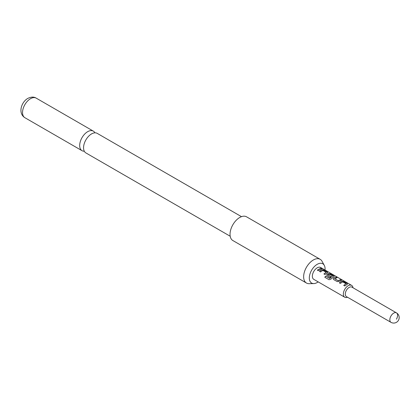 <?xml version="1.0" encoding="UTF-8"?>
<svg xmlns="http://www.w3.org/2000/svg" width="420" height="420" viewBox="0 0 420 420"><rect width="100%" height="100%" fill="white"/><g stroke="black" fill="none" stroke-linecap="round" stroke-linejoin="round"><path stroke-width="0.63" d="M322.649 268.679L321.61 268.48C321.174 268.023 321.52 268.086 322.649 268.679L322.959 268.894M321.562 268.606C321.127 268.149 321.468 268.212 322.586 268.8L322.723 268.879M230.202 236.24L85.895 152.927A11.298 6.526 -60 0 1 83.559 147.751A11.298 6.526 -60 0 1 84.336 143.325A11.298 6.526 -60 0 1 88.106 136.804A11.298 6.526 -60 0 1 91.549 133.912A11.298 6.526 -60 0 1 97.198 133.355L241.5 216.667M396.449 319.174A5.481 3.16 120 0 0 396.449 312.848L351.897 287.128A5.481 3.16 120 0 0 346.421 290.288A5.481 3.16 120 0 0 346.421 296.615L390.968 322.334A5.481 5.481 0 0 0 398.454 320.329A5.481 5.481 0 0 0 396.449 312.848L396.449 312.848A5.481 3.16 120 0 0 390.968 316.008A5.481 3.16 120 0 0 390.968 322.334L346.421 296.615M313.777 279.347L344.768 297.239L313.777 279.347A6.846 3.953 120 0 1 313.777 271.441A6.846 3.953 120 0 1 320.623 267.488L351.614 285.38A6.846 3.953 120 0 0 344.768 289.333A6.846 3.953 120 0 0 344.768 297.239L344.768 297.239A6.846 3.953 120 0 0 347.508 297.239M339.329 282.823L341.67 281.201L343.544 281.484L347.099 283.537L347.125 284.351L344.783 285.978L343.765 285.39L345.975 283.752L342.689 281.857L340.342 283.411L339.329 282.823M347.503 284.009L347.125 284.351M343.796 285.474L345.975 283.752M337.229 281.61L333.669 279.557L333.281 279.038L333.637 278.208L335.984 277.116L337.003 277.704L334.793 278.786L338.079 280.681L340.426 279.683L341.439 280.271L339.098 281.358L337.229 281.61M334.793 278.696L338.079 280.681M325.631 276.113L329.784 278.402L332.645 276.056L329.222 274.15L328.072 274.906L330.96 276.57L329.973 277.421L326.671 275.221L327.028 274.391L328.451 273.567L330.325 273.851L333.884 275.903L333.911 276.717L330.792 279.2L329.07 279.736L324.802 277.268L325.631 276.113L329.658 278.434M329.705 278.507L332.645 276.056M328.072 274.817L330.976 276.675M334.283 276.376L333.911 276.717M319.499 271.378L321.841 269.75L323.715 270.034L327.274 272.087L327.301 272.906L324.954 274.528L323.941 273.94L326.146 272.307L322.859 270.406L320.518 271.961L319.499 271.378M327.673 272.564L327.301 272.906M323.972 274.024L326.146 272.307M321.61 268.48L321.337 268.191M317.326 270.128L320.596 268.233L321.61 268.821L318.344 270.716L317.326 270.128M325.017 270.023A11.14 6.431 120 0 0 325.08 268.868A11.14 6.431 120 0 0 324.298 265.372A11.14 6.431 120 0 0 315.446 265.566A11.14 6.431 120 0 0 309.32 277.967A11.14 6.431 120 0 0 313.777 283.589A11.14 6.431 120 0 0 318.171 281.888M313.777 283.589L309.12 283.684A13.697 7.907 -60 0 1 306.479 283.043A13.697 7.907 -60 0 1 303.639 276.775A13.697 7.907 -60 0 1 309.619 262.988A13.697 7.907 -60 0 1 320.171 259.319A13.697 7.907 -60 0 1 322.051 261.287L324.298 265.372M320.171 259.319L246.572 216.825A13.697 7.907 120 0 0 236.014 220.495A13.697 7.907 120 0 0 230.039 234.281A13.697 7.907 120 0 0 232.874 240.55L306.479 283.043M94.92 132.83A11.298 6.526 120 0 0 93.324 131.119A11.298 6.526 120 0 0 87.675 131.675A11.298 6.526 120 0 0 79.684 145.514A11.298 6.526 120 0 0 82.026 150.691A11.298 6.526 120 0 0 84.305 151.216M352.984 287.752A6.846 3.953 120 0 0 351.614 285.38M317.363 270.212L320.596 268.233M320.56 268.359L321.578 268.947M319.531 271.462L321.825 269.871L323.715 270.034M323.678 270.16L327.274 272.087M327.238 272.213L327.647 272.627M324.865 277.316L325.679 276.181M326.687 275.263L327.044 274.491L328.435 273.688L330.288 273.977L333.884 275.903M333.848 276.029L334.257 276.444M333.296 279.08L333.637 278.208M338.095 280.786L340.426 279.683M340.389 279.804L341.407 280.392M333.653 278.308L335.984 277.116M335.953 277.242L336.966 277.83M339.36 282.912L341.654 281.321L343.544 281.484M343.507 281.605L347.099 283.537M347.067 283.663L347.471 284.072M30.529 98.684A11.298 6.526 120 0 0 23.142 108.638A11.298 6.526 120 0 0 24.875 117.695C17.797 113.389 21.194 102.139 27.788 98.411C31.08 96.789 33.873 96.689 36.178 98.123A11.298 6.526 120 0 0 30.529 98.684M24.875 117.695L82.026 150.691M36.178 98.123L93.324 131.119"/></g></svg>
